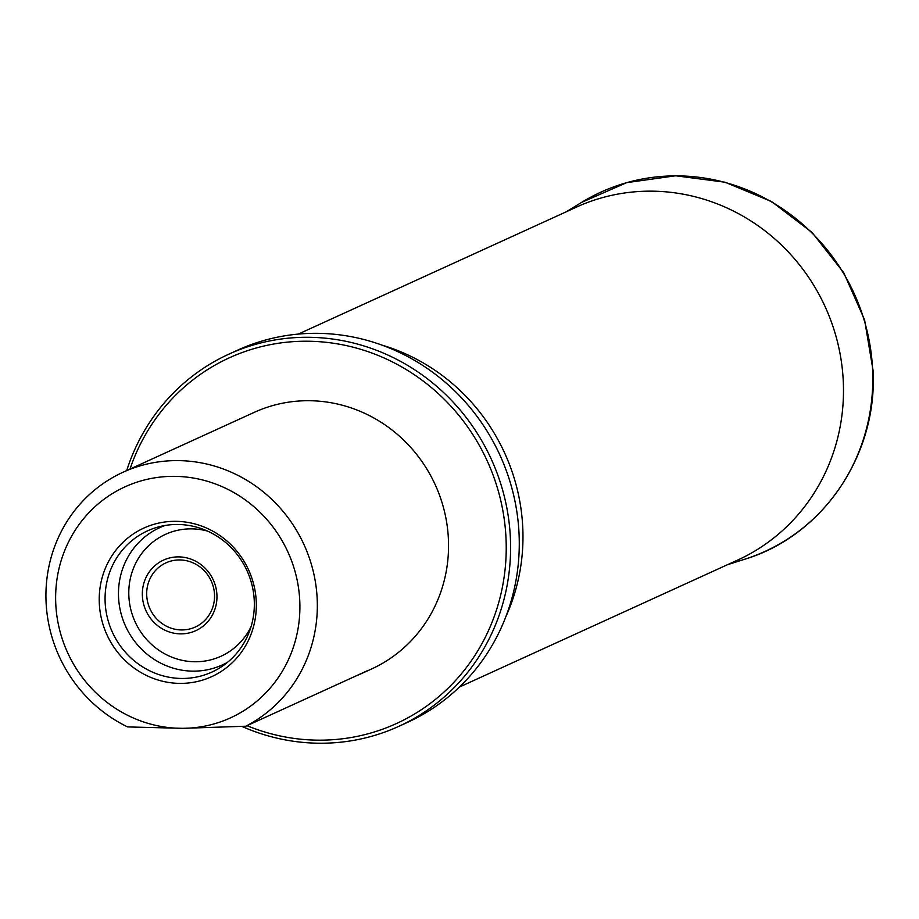 <?xml version="1.0" encoding="UTF-8"?>
<svg xmlns="http://www.w3.org/2000/svg" width="919" height="919" viewBox="0 0 919 919"><rect width="100%" height="100%" fill="white"/><g stroke="black" fill="none" stroke-linecap="round" stroke-linejoin="round"><path stroke-width="1.38" d="M142.365 595.604A38.793 37.001 65.5 0 1 196.953 561.934A38.793 37.001 65.5 0 1 199.63 628.607A38.793 37.001 65.5 0 1 142.365 595.604M356.078 675.89A141.089 134.553 -114.5 0 0 361.787 673.443A141.089 134.553 -114.5 0 0 367.37 670.732L245.798 726.228L182.835 728.33L127.592 726.918A141.089 134.553 65.5 0 1 45.95 598.154A141.089 134.553 65.5 0 1 123.054 472.24A141.089 134.553 65.5 0 1 302.661 541.773A141.089 134.553 65.5 0 1 245.798 726.228M123.054 472.24L254.276 412.344A141.089 134.553 65.5 0 1 435.261 484.83A141.089 134.553 65.5 0 1 371.437 669.043L361.787 673.443M182.835 728.33A126.983 121.101 65.5 0 1 69.557 539.97A126.983 121.101 65.5 0 1 280.927 538.741A126.983 121.101 65.5 0 1 182.835 728.33M256.263 601.899A81.665 77.885 -114.5 0 0 135.713 532.411A81.665 77.885 -114.5 0 0 141.342 672.754A81.665 77.885 -114.5 0 0 256.263 601.899M254.276 601.037A77.598 74.002 65.5 0 1 222.662 665.976A77.598 74.002 65.5 0 1 112.382 632.203A77.598 74.002 65.5 0 1 159.125 526.748A77.598 74.002 65.5 0 1 254.276 601.037M246.981 725.688A201.043 191.738 -114.5 0 0 503.968 578.154A201.043 191.738 -114.5 0 0 304.844 341.225A201.043 191.738 -114.5 0 0 130.004 469.069M126.707 470.574A204.569 195.104 65.5 0 1 228.877 354.148A204.569 195.104 65.5 0 1 305.671 337.284A204.569 195.104 65.5 0 1 504.772 498.316A204.569 195.104 65.5 0 1 398.766 726.366A204.569 195.104 65.5 0 1 321.972 743.23A204.569 195.104 65.5 0 1 241.961 726.435M228.877 354.148L237.561 350.185A204.569 195.104 65.5 0 1 314.355 333.321A204.569 195.104 65.5 0 1 513.457 494.353A204.569 195.104 65.5 0 1 407.45 722.403L398.766 726.366M146.718 595.144A35.267 33.635 -114.5 0 0 195.265 627.034A35.267 33.635 -114.5 0 0 211.221 580.98A35.267 33.635 -114.5 0 0 165.971 562.853A35.267 33.635 -114.5 0 0 146.718 595.144M381.776 345.062A193.989 185.018 65.5 0 1 505.806 616.81M251.059 626.666A66.972 63.882 65.5 0 1 169.441 656.155A66.972 63.882 65.5 0 1 131.67 573.399A66.972 63.882 65.5 0 1 207.418 531.056M227.602 662.243A75.427 71.935 65.5 0 1 125.57 626.172A75.427 71.935 65.5 0 1 165.179 525.461M734.063 561.693A194.035 185.052 -114.5 0 0 843.332 382.591A194.035 185.052 -114.5 0 0 572.962 208.728M727.4 564.737L744.505 559.315A197.482 188.349 -114.5 0 0 872.636 370.713A197.482 188.349 -114.5 0 0 581.601 202.398L566.299 211.772M459.397 687.056L740.771 558.637M298.296 334.091L579.671 205.672M744.505 559.315C822.7 535.938 877.737 454.871 873.05 370.391L864.572 319.812L843.768 272.771L812.051 232.45L771.569 201.56L725.057 182.226L675.649 175.77L626.712 182.651L581.601 202.398"/></g></svg>
